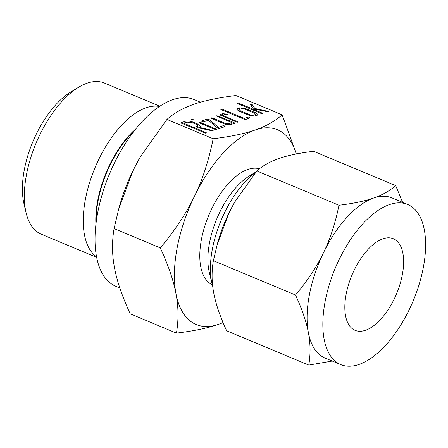 <?xml version="1.0" encoding="UTF-8"?>
<svg xmlns="http://www.w3.org/2000/svg" width="448" height="448" viewBox="0 0 448 448"><rect width="100%" height="100%" fill="white"/><g stroke="black" fill="none" stroke-linecap="round" stroke-linejoin="round"><path stroke-width="0.67" d="M193.374 119.918L191.783 119.7L191.341 119.067L193.564 119.773M199.069 122.746L198.8 122.175L200.256 122.338L216.731 129.354L215.068 129.433L199.069 122.746M207.206 119.067L209.009 119.437L218.406 127.338L223.104 125.709L224.683 125.933L225.131 126.554L219.47 128.52L218.154 128.436L208.275 120.249L203.571 121.878L201.992 121.649L201.544 121.027L207.206 119.067L206.892 120.725M216.53 116.15L216.591 115.808L218.086 115.982L234.214 122.718L234.539 123.295L230.524 124.684L224.638 123.984L211.193 118.367L210.89 117.785L212.369 117.947L225.618 123.486L228.514 123.833L231.896 122.657L216.434 115.942M219.817 115.03L219.884 114.666L222.69 113.697L227.758 114.117L228.06 114.682L224.75 114.531L222.544 115.298L238.062 121.912L236.354 121.979L219.671 114.828M248.119 117.034L249.687 117.264L250.141 117.886L245.65 119.442L244.194 119.258L220.875 109.519L220.567 108.937L222.051 109.099L244.25 118.373L248.119 117.034L247.806 118.692M239.596 107.834L245.476 108.534L256.239 113.03L258.216 114.75L255.231 116.122L249.346 115.422L238.588 110.925L236.639 109.172L239.596 107.834L239.282 109.497M296.212 153.989A105.543 51.408 112.7 0 0 255.242 129.959A105.543 51.408 112.7 0 0 194.331 196.498A105.543 51.408 112.7 0 0 177.145 247.867A105.543 51.408 112.7 0 0 175.969 293.692C173.555 280.661 168.336 265.395 160.311 247.901C174.882 230.513 186.222 213.377 194.331 196.498C202.49 179.799 208.762 160.552 213.164 138.746C230.619 136.606 244.647 133.678 255.242 129.959C265.871 126.325 274.831 121.279 282.134 114.828L235.9 95.514C218.445 97.653 204.417 100.582 193.816 104.294C183.193 107.934 174.227 112.98 166.93 119.431L140.319 156.89L132.905 170.834L118.569 209.53L114.078 228.586C111.843 241.696 111.994 254.839 114.542 268.027C116.95 281.064 122.17 296.324 130.2 313.824L176.428 333.138C178.662 320.029 178.511 306.88 175.969 293.692A105.543 51.408 112.7 0 0 218.512 324.352C208.006 328.042 193.978 330.971 176.428 333.138M213.164 138.746L166.93 119.431M251.832 104.339L254.862 108.461L268.408 111.423L267.372 111.658L255.433 109.284L256.474 110.589L262.847 113.378L261.145 113.445L237.742 103.667L237.434 103.085L238.93 103.258L253.781 109.463L250.236 104.429L251.832 104.339L251.479 106.198M197.355 123.844L200.25 126.431L199.108 127.305L213.147 130.581L212.094 130.794L197.921 127.714L196.017 128.374L206.018 132.552L206.545 132.899L205.699 133.19L181.524 123.228L181.188 122.657L185.097 121.302C187.662 120.747 190.562 121.1 193.799 122.36L197.355 123.844L197.176 124.79M402.315 274.798A49.644 24.181 -67.3 0 1 355.079 330.344A49.644 24.181 -67.3 0 1 346.125 294.28A49.644 24.181 -67.3 0 1 393.355 238.734A49.644 24.181 -67.3 0 1 402.315 274.798M423.332 267.506A86.778 42.269 -67.3 0 1 340.766 364.61A86.778 42.269 -67.3 0 1 325.108 301.571A86.778 42.269 -67.3 0 1 407.674 204.467A86.778 42.269 -67.3 0 1 423.332 267.506M159.813 106.187L104.418 83.042A81.911 39.894 112.7 0 0 78.518 87.31L70.571 92.159A72.828 35.47 112.7 0 0 24.298 169.854A72.828 35.47 112.7 0 0 23.962 203.711L26.096 212.778A81.911 39.894 112.7 0 0 41.261 234.198L96.662 257.348M407.674 204.467L391.922 197.887A86.778 42.269 112.7 0 0 373.57 198.044A86.778 42.269 112.7 0 0 323.484 252.75A86.778 42.269 112.7 0 0 309.355 294.991A86.778 42.269 112.7 0 0 308.386 332.668A86.778 42.269 112.7 0 0 325.018 358.03L340.766 364.61M78.518 87.31A81.911 39.894 112.7 0 0 26.477 174.698A81.911 39.894 112.7 0 0 26.096 212.778M332.27 361.06L308.767 365.098C310.604 354.323 310.475 343.51 308.386 332.668C306.393 321.91 302.098 309.361 295.512 295.014C307.496 280.717 316.82 266.633 323.484 252.75C330.21 238.969 335.373 223.143 338.968 205.262C353.321 203.504 364.851 201.096 373.57 198.044C382.329 195.037 389.698 190.887 395.679 185.601L402.634 202.367M159.382 106.478A81.911 39.894 112.7 0 0 85.4 199.31A81.911 39.894 112.7 0 0 96.561 256.833M338.968 205.262L256.833 170.946C262.814 165.659 270.183 161.51 278.942 158.508C287.661 155.45 299.191 153.042 313.544 151.284L395.679 185.601M256.833 170.946L234.954 201.746L228.861 213.214L217.073 245.028L213.377 260.697L295.512 295.014M213.377 260.697C211.54 271.477 211.669 282.285 213.758 293.132C215.757 303.884 220.046 316.439 226.632 330.781L308.767 365.098M217.073 245.028L217.515 243.404A86.778 42.269 -67.3 0 1 228.861 213.214A86.778 42.269 -67.3 0 1 234.825 201.964L234.954 201.746M212.727 286.468A74.463 36.271 -67.3 0 1 212.005 283.752A74.463 36.271 -67.3 0 1 212.352 249.133A74.463 36.271 -67.3 0 1 255.612 172.418M212.005 283.752L209.222 271.953A62.642 30.509 -67.3 0 1 209.518 242.833A62.642 30.509 -67.3 0 1 249.312 176.002L256.049 171.892M119.829 287.974L115.948 286.356A101.242 49.314 -67.3 0 1 97.681 212.806A101.242 49.314 -67.3 0 1 194.006 99.523L200.441 102.211M212.251 284.743A62.642 30.509 -67.3 0 1 201.426 239.45A62.642 30.509 -67.3 0 1 259.426 168.795M160.311 247.901L114.078 228.586M118.569 209.53L119.106 207.547A105.543 51.408 -67.3 0 1 132.905 170.834A105.543 51.408 -67.3 0 1 140.162 157.153L140.319 156.89M223.07 322.655L218.512 324.352A105.543 51.408 112.7 0 0 223.02 322.538M282.134 114.828L296.352 153.961M251.888 106.77L252.286 104.653M254.447 110.65L254.862 108.461M267.232 111.63L267.366 110.919M267.842 111.72L267.96 111.098M255.119 110.93L255.433 109.284M256.318 111.429L256.474 110.589M262.214 113.663L262.332 113.036M238.767 104.098L238.93 103.258M253.624 110.303L253.781 109.463M245.319 109.374L245.476 108.534M255.685 115.959L256.239 113.03M237.048 109.978L237.3 108.629M255.164 116.138L255.819 114.195L255.472 116.038M253.025 116.295L253.215 115.265L255.472 114.481L254.867 113.366L244.468 109.021L241.606 108.69L239.35 109.469L238.767 110.998M250.202 115.735L250.354 114.934L253.215 115.265M239.798 111.429L239.954 110.589L250.354 114.934M239.35 109.469L239.954 110.589M249.53 118.098L249.687 117.264M221.894 109.939L222.051 109.099M244.093 119.218L244.25 118.373M222.242 116.082L222.69 113.697M227.27 114.677L227.399 113.988M227.646 114.716L227.758 114.117M222.382 116.138L222.544 115.298M237.44 122.192L237.558 121.57M217.924 116.822L218.086 115.982M234.074 123.452L234.214 122.718M212.206 118.793L212.369 117.947M225.467 124.292L225.618 123.486M228.318 124.863L228.514 123.833M231.582 124.32L231.896 122.657M208.314 120.277L208.527 119.151M208.774 120.669L209.009 119.437M218.193 128.453L218.406 127.338M222.79 127.366L223.104 125.709M224.526 126.767L224.683 125.933M200.099 123.178L200.256 122.338M216.138 129.64L216.255 129.018M192.842 119.974L192.97 119.291M198.985 127.943L199.108 127.305M212.01 130.771L212.139 130.082M212.576 130.866L212.694 130.256M195.86 129.214L196.017 128.374M205.901 133.185L206.018 132.552M184.783 122.959L185.097 121.302M193.637 123.2L193.799 122.36M197.534 127.842L197.91 125.832L196.084 124.225L192.696 122.808L187.113 122.153L183.842 123.29L193.99 127.529L197.91 125.832M183.686 124.13L183.842 123.29M193.833 128.369L193.99 127.529M196.946 128.055L197.26 126.392M135.778 128.906A72.94 35.526 112.7 0 0 97.703 200.57A72.94 35.526 112.7 0 0 95.928 224.28M134.277 130.805A72.862 35.487 112.7 0 0 98.106 200.704A72.862 35.487 112.7 0 0 96.225 221.872"/></g></svg>

